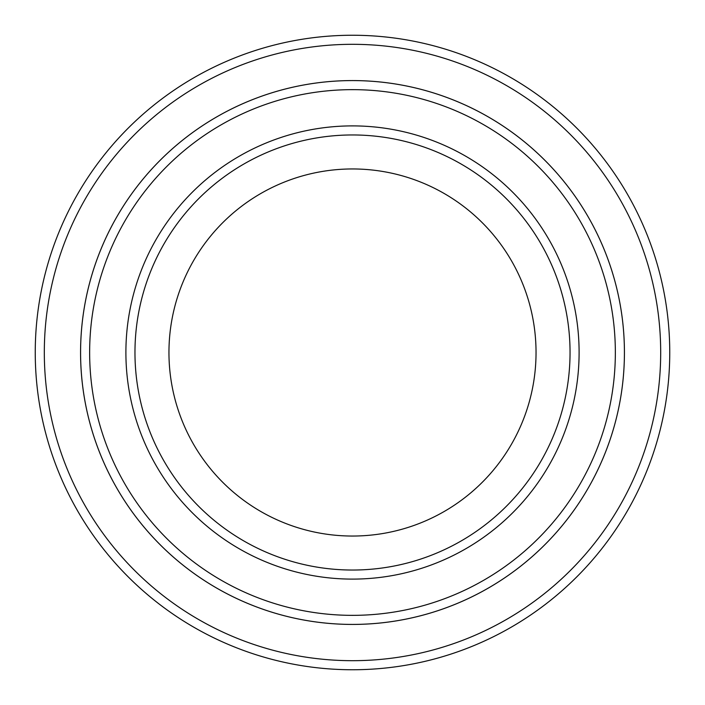 <?xml version="1.0" encoding="UTF-8"?>
<svg xmlns="http://www.w3.org/2000/svg" width="705" height="705" viewBox="0 0 705 705"><rect width="100%" height="100%" fill="white"/><g stroke="black" fill="none" stroke-linecap="round" stroke-linejoin="round"><path stroke-width="1.06" d="M89.641 352.5A262.859 262.859 0 0 0 483.93 580.136A262.859 262.859 0 0 0 483.93 124.864A262.859 262.859 0 0 0 89.641 352.5M80.581 352.5A271.918 271.918 0 0 0 352.5 624.418A271.918 271.918 0 0 0 624.418 352.5A271.918 271.918 0 0 0 352.5 80.581A271.918 271.918 0 0 0 80.581 352.5M570.045 352.5A217.545 217.545 0 0 1 243.727 540.894A217.545 217.545 0 0 1 243.727 164.106A217.545 217.545 0 0 1 570.045 352.5M536.038 352.5A183.538 183.538 0 0 1 260.727 511.451A183.538 183.538 0 0 1 260.727 193.549A183.538 183.538 0 0 1 536.038 352.5M44.318 352.5A308.182 308.182 0 0 0 506.595 619.395A308.182 308.182 0 0 0 506.595 85.605A308.182 308.182 0 0 0 44.318 352.5M624.427 352.5A271.927 271.927 0 0 1 216.532 587.996A271.927 271.927 0 0 1 216.532 117.004A271.927 271.927 0 0 1 624.427 352.5M669.75 352.5A317.25 317.25 0 0 0 352.5 35.25A317.25 317.25 0 0 0 35.25 352.5A317.25 317.25 0 0 0 352.5 669.75A317.25 317.25 0 0 0 669.75 352.5M125.895 352.5A226.605 226.605 0 0 0 465.802 548.746A226.605 226.605 0 0 0 465.802 156.254A226.605 226.605 0 0 0 125.895 352.5"/></g></svg>
